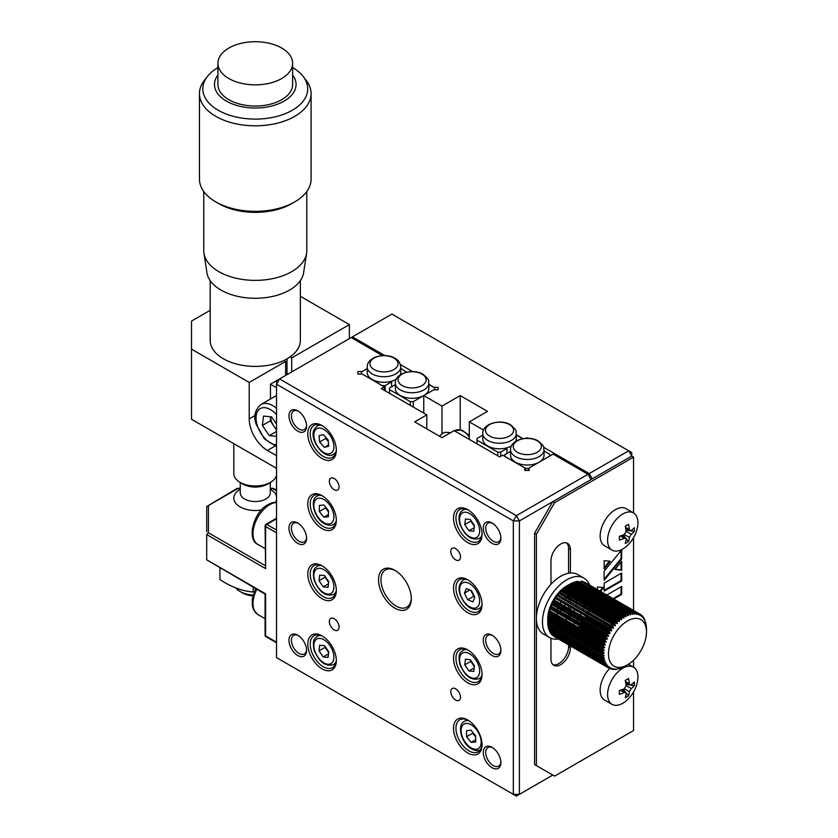 <?xml version="1.0" encoding="UTF-8"?>
<svg xmlns="http://www.w3.org/2000/svg" width="838" height="838" viewBox="0 0 838 838"><rect width="100%" height="100%" fill="white"/><g stroke="black" fill="none" stroke-linecap="round" stroke-linejoin="round"><path stroke-width="1.26" d="M469.301 433.948A6.872 3.97 -120 0 0 469.029 435.152M428.846 384.495L433.759 387.334L438.054 387.334L438.054 389.817L433.759 389.817L423.766 395.588L441.982 406.105L441.982 433.665M633.549 512.95L633.549 457.108L631.726 456.061L592.257 478.844L589.229 473.585L628.689 450.802L631.726 456.061L631.726 452.551L391.891 314.082L279.557 378.933L516.365 515.653L588.014 474.287L553.101 454.133L529.134 467.96L529.134 470.443L524.839 470.443L524.839 467.96L524.839 470.443M352.421 336.866L384.841 355.584M400.365 364.551L412.579 371.601M525.793 438.347L526.987 437.656L528.139 438.316M543.663 447.283L589.229 473.585M526.987 437.656L526.987 438.305M516.281 434.974L522.744 438.714M469.301 439.405L469.301 421.881L483.526 430.083M441.982 406.105L460.198 395.588L487.517 411.364L469.301 421.881M438.054 387.334L438.054 389.817M423.766 395.588L423.766 413.113M460.198 395.588L460.198 429.705M395.546 570.709A21.463 12.392 -120 0 0 385.407 569.976A21.463 12.392 -120 0 0 382.118 587.176A21.463 12.392 -120 0 0 396.144 606.094A21.463 12.392 -120 0 0 406.87 607.162A21.463 12.392 -120 0 0 411.311 598.018M394.928 608.199A23.181 13.387 60 0 1 378.535 579.802A23.181 13.387 60 0 1 394.928 570.343L394.928 570.343A23.181 13.387 60 0 1 411.322 598.741A23.181 13.387 60 0 1 394.928 608.199M334.205 618.716A6.872 3.97 -120 0 0 330.769 618.381A6.872 3.97 -120 0 0 329.722 623.881A6.872 3.97 -120 0 0 334.205 629.935A6.872 3.97 -120 0 0 337.641 630.281A6.872 3.97 -120 0 0 338.699 624.771A6.872 3.97 -120 0 0 334.205 618.716M455.642 688.826A6.872 3.97 -120 0 0 452.206 688.49A6.872 3.97 -120 0 0 451.158 693.99A6.872 3.97 -120 0 0 455.642 700.044A6.872 3.97 -120 0 0 459.077 700.39A6.872 3.97 -120 0 0 460.135 694.88A6.872 3.97 -120 0 0 455.642 688.826M455.642 548.607A6.872 3.97 -120 0 0 452.206 548.262A6.872 3.97 -120 0 0 451.158 553.771A6.872 3.97 -120 0 0 455.642 559.826A6.872 3.97 -120 0 0 459.077 560.161A6.872 3.97 -120 0 0 460.135 554.662A6.872 3.97 -120 0 0 455.642 548.607M334.205 478.498A6.872 3.97 -120 0 0 330.769 478.152A6.872 3.97 -120 0 0 329.722 483.662A6.872 3.97 -120 0 0 334.205 489.717A6.872 3.97 -120 0 0 337.641 490.052A6.872 3.97 -120 0 0 338.699 484.553A6.872 3.97 -120 0 0 334.205 478.498M492.074 543.349A12.455 7.186 60 0 1 483.275 528.097A12.455 7.186 60 0 1 492.074 523.017L492.074 523.017A12.455 7.186 60 0 1 500.883 538.268A12.455 7.186 60 0 1 492.074 543.349M492.702 523.404A10.737 6.201 -120 0 0 487.926 523.184A10.737 6.201 -120 0 0 486.281 531.784A10.737 6.201 -120 0 0 493.289 541.243A10.737 6.201 -120 0 0 498.652 541.777A10.737 6.201 -120 0 0 500.862 537.525M467.793 682.865A20.175 11.648 60 0 1 453.515 658.155A20.175 11.648 60 0 1 467.793 649.921L467.793 649.921A20.175 11.648 60 0 1 482.06 674.632A20.175 11.648 60 0 1 467.793 682.865M468.411 650.288A18.457 10.664 -120 0 0 459.769 649.701A18.457 10.664 -120 0 0 456.94 664.503A18.457 10.664 -120 0 0 468.997 680.77A18.457 10.664 -120 0 0 478.236 681.682A18.457 10.664 -120 0 0 482.039 673.909M467.793 612.756A20.175 11.648 60 0 1 453.515 588.046A20.175 11.648 60 0 1 467.793 579.802L467.793 579.802A20.175 11.648 60 0 1 482.06 604.523A20.175 11.648 60 0 1 467.793 612.756M468.411 580.179A18.457 10.664 -120 0 0 459.769 579.592A18.457 10.664 -120 0 0 456.94 594.383A18.457 10.664 -120 0 0 468.997 610.651A18.457 10.664 -120 0 0 478.236 611.572A18.457 10.664 -120 0 0 482.039 603.8M467.793 542.647A20.175 11.648 60 0 1 453.515 517.936A20.175 11.648 60 0 1 467.793 509.693L467.793 509.693A20.175 11.648 60 0 1 482.06 534.403A20.175 11.648 60 0 1 467.793 542.647M468.411 510.07A18.457 10.664 -120 0 0 459.769 509.483A18.457 10.664 -120 0 0 456.94 524.274A18.457 10.664 -120 0 0 468.997 540.541A18.457 10.664 -120 0 0 478.236 541.453A18.457 10.664 -120 0 0 482.039 533.68M322.064 458.512A20.175 11.648 60 0 1 307.797 433.801A20.175 11.648 60 0 1 322.064 425.557L322.064 425.557A20.175 11.648 60 0 1 336.331 450.278A20.175 11.648 60 0 1 322.064 458.512M322.682 425.934A18.457 10.664 -120 0 0 314.051 425.348A18.457 10.664 -120 0 0 311.212 440.139A18.457 10.664 -120 0 0 323.279 456.406A18.457 10.664 -120 0 0 332.508 457.328A18.457 10.664 -120 0 0 336.321 449.545M325.678 437.185A18.457 10.664 -120 0 0 326.066 437.949M322.064 528.621A20.175 11.648 60 0 1 307.797 503.91A20.175 11.648 60 0 1 322.064 495.667L322.064 495.667A20.175 11.648 60 0 1 322.064 495.677A20.175 11.648 60 0 1 336.331 520.388A20.175 11.648 60 0 1 322.064 528.621M322.682 496.044A18.457 10.664 -120 0 0 314.051 495.457A18.457 10.664 -120 0 0 311.212 510.248A18.457 10.664 -120 0 0 323.279 526.526A18.457 10.664 -120 0 0 332.508 527.437A18.457 10.664 -120 0 0 336.321 519.665M325.626 507.2A18.457 10.664 -120 0 0 326.066 508.069M322.064 598.741A20.175 11.648 60 0 1 307.797 574.02A20.175 11.648 60 0 1 322.064 565.786L322.064 565.786A20.175 11.648 60 0 1 336.331 590.497A20.175 11.648 60 0 1 322.064 598.741M322.682 566.153A18.457 10.664 -120 0 0 314.051 565.566A18.457 10.664 -120 0 0 311.212 580.367A18.457 10.664 -120 0 0 323.279 596.635A18.457 10.664 -120 0 0 332.508 597.546A18.457 10.664 -120 0 0 336.321 589.774M322.064 668.85A20.175 11.648 60 0 1 307.797 644.139A20.175 11.648 60 0 1 322.064 635.895L322.064 635.895A20.175 11.648 60 0 1 336.331 660.606A20.175 11.648 60 0 1 322.064 668.85M322.682 636.272A18.457 10.664 -120 0 0 314.051 635.686A18.457 10.664 -120 0 0 311.212 650.477A18.457 10.664 -120 0 0 323.279 666.744A18.457 10.664 -120 0 0 332.508 667.656A18.457 10.664 -120 0 0 336.321 659.883M492.074 767.702A12.455 7.186 60 0 1 483.275 752.451A12.455 7.186 60 0 1 492.074 747.37L492.074 747.37A12.455 7.186 60 0 1 500.883 762.622A12.455 7.186 60 0 1 492.074 767.702M492.702 747.758A10.737 6.201 -120 0 0 487.926 747.538A10.737 6.201 -120 0 0 486.281 756.138A10.737 6.201 -120 0 0 493.289 765.597A10.737 6.201 -120 0 0 498.652 766.131A10.737 6.201 -120 0 0 500.862 761.878M492.074 655.525A12.455 7.186 60 0 1 483.275 640.274A12.455 7.186 60 0 1 492.074 635.194L492.074 635.194A12.455 7.186 60 0 1 500.883 650.445A12.455 7.186 60 0 1 492.074 655.525M492.702 635.581A10.737 6.201 -120 0 0 487.926 635.361A10.737 6.201 -120 0 0 486.281 643.961A10.737 6.201 -120 0 0 493.289 653.42A10.737 6.201 -120 0 0 498.652 653.954A10.737 6.201 -120 0 0 500.862 649.701M297.773 543.349A12.455 7.186 60 0 1 288.974 528.097A12.455 7.186 60 0 1 297.773 523.017L297.773 523.017A12.455 7.186 60 0 1 306.582 538.268A12.455 7.186 60 0 1 297.773 543.349M298.401 523.404A10.737 6.201 -120 0 0 293.625 523.184A10.737 6.201 -120 0 0 291.98 531.784A10.737 6.201 -120 0 0 298.988 541.243A10.737 6.201 -120 0 0 304.362 541.777A10.737 6.201 -120 0 0 306.561 537.525M297.773 431.172A12.455 7.186 60 0 1 288.974 415.92A12.455 7.186 60 0 1 297.773 410.84L297.773 410.84A12.455 7.186 60 0 1 306.582 426.081A12.455 7.186 60 0 1 297.773 431.172M298.401 411.228A10.737 6.201 -120 0 0 293.625 411.008A10.737 6.201 -120 0 0 291.98 419.608A10.737 6.201 -120 0 0 298.988 429.066A10.737 6.201 -120 0 0 304.362 429.601A10.737 6.201 -120 0 0 306.561 425.348M297.773 655.525A12.455 7.186 60 0 1 288.974 640.274A12.455 7.186 60 0 1 297.773 635.194L297.773 635.194A12.455 7.186 60 0 1 306.582 650.445A12.455 7.186 60 0 1 297.773 655.525M298.401 635.581A10.737 6.201 -120 0 0 293.625 635.361A10.737 6.201 -120 0 0 291.98 643.961A10.737 6.201 -120 0 0 298.988 653.42A10.737 6.201 -120 0 0 304.362 653.954A10.737 6.201 -120 0 0 306.561 649.701M467.793 752.985A20.175 11.648 60 0 1 453.515 728.264A20.175 11.648 60 0 1 467.793 720.031L467.793 720.031A20.175 11.648 60 0 1 482.06 744.741A20.175 11.648 60 0 1 467.793 752.985M468.411 720.408A18.457 10.664 -120 0 0 459.769 719.811A18.457 10.664 -120 0 0 456.94 734.612A18.457 10.664 -120 0 0 468.997 750.879A18.457 10.664 -120 0 0 478.236 751.791A18.457 10.664 -120 0 0 482.039 744.018M426.804 428.888L426.804 414.862L381.269 388.581L384.296 386.821L384.296 390.33M384.296 386.821L362.163 374.041L357.868 374.041L357.868 371.559L362.163 371.559L367.254 368.626L361.471 371.957L361.471 373.643L382.233 385.627L385.155 385.627L385.155 390.822M357.868 371.559L357.868 374.041M588.014 474.287L591.041 479.546L519.403 520.911L519.403 794.351L516.365 796.1L276.53 657.631L516.365 796.1L552.797 775.066L519.403 794.351L513.327 794.351L513.327 520.911L276.53 384.192L276.53 380.693L270.454 384.192L270.454 398.993M529.134 467.96L529.134 470.443M524.839 467.96L502.706 455.181L499.668 456.93L454.123 430.638L441.982 437.656L414.663 421.881L426.804 414.862M382.463 355.616L351.206 337.567M276.53 657.631L276.53 384.192L279.557 378.933L276.53 380.693M519.403 520.911L513.327 520.911L516.365 515.653L519.403 520.911M557.061 612.85A10.737 6.201 120 0 0 557.081 612.84A13.743 7.93 -60 0 0 557.04 613.458A13.743 7.93 -60 0 0 557.144 615.008M558.548 612.232A10.737 6.201 120 0 0 558.862 612.054A10.737 6.201 120 0 0 559.459 611.688M560.318 611.059A10.737 6.201 120 0 0 561.334 610.148M564.477 605.958A10.737 6.201 120 0 0 565.304 604.229M565.514 603.695A10.737 6.201 120 0 0 565.765 602.951M566.237 601.15A10.737 6.201 120 0 0 566.436 599.62M566.425 598.143A10.737 6.201 120 0 0 566.258 597.012M552.965 664.691A13.743 7.93 120 0 0 558.862 663.591A13.743 7.93 120 0 0 568.583 646.758L568.583 644.883M550.975 638.273L550.975 659.035A13.743 7.93 120 0 0 553.813 665.32A13.743 7.93 120 0 0 560.685 664.639A13.743 7.93 120 0 0 570.406 647.816L570.406 645.93M568.583 617.816L568.583 616.946M568.583 615.825L568.583 614.327M568.583 613.374L568.583 612.725M568.583 609.75L568.583 609.09M568.583 608.336L568.583 606.125M568.583 605.465L568.583 604.575M568.583 602.501L568.583 600.867M568.583 599.39L568.583 598.363M568.583 597.243L568.583 595.808M568.583 573.265L568.583 548.607A13.743 7.93 120 0 0 566.582 542.951M570.406 616.15L570.406 615.385M570.406 614.422L570.406 613.783M570.406 610.808L570.406 610.148M570.406 609.383L570.406 607.173M570.406 606.513L570.406 605.623M570.406 603.549L570.406 601.914M570.406 600.437L570.406 599.411M570.406 598.29L570.406 596.865M570.406 596.017L570.406 595.347M570.406 573.035L570.406 549.655A13.743 7.93 120 0 0 567.556 543.37A13.743 7.93 120 0 0 556.966 547.046A13.743 7.93 120 0 0 550.975 560.873L550.975 584.254M633.549 457.108L554.62 502.685L552.797 501.627L534.581 533.178L534.581 764.549L554.62 776.114L633.549 730.547L633.549 691.968M554.62 502.685L536.404 534.235L534.581 533.178M631.726 456.061L552.797 501.627M633.549 667.195L633.549 660.197M633.549 610.431L633.549 537.724M536.404 534.235L536.404 765.597L554.62 776.114M536.404 765.597L534.581 764.549M613.112 598.636L621.073 594.037L621.681 594.393L621.681 586.432L606.838 595.011M621.073 594.037L621.073 586.789M613.72 598.981L621.681 594.393M599.924 591.02L602.857 587.459M600.521 591.366L603.706 587.532L597.4 587.019L597.4 589.564M605.193 619.502L604.062 619.114L604.072 619.879M608.451 625.001L609.97 624.76M611.51 624.174L612.421 623.671M613.322 623.074L614.097 622.466M615.155 569.18L621.073 569.924L621.073 562.047M621.681 561.313L614.945 569.431L621.681 570.269L621.681 561.313M621.073 569.924L621.681 570.269M604.135 579.268L621.073 558.569L621.073 550.671M604.135 580.357L621.681 558.925L621.681 549.938L604.135 571.191L604.135 580.357M621.073 558.569L621.681 558.925M604.135 567.839L609.456 561.167M604.135 568.95L610.284 561.25L604.135 560.653L604.135 568.95M604.135 590.381L621.073 580.598L621.073 573.37M621.681 573.024L604.135 583.154L604.135 591.083L621.681 580.954L621.681 573.024M621.073 580.598L621.681 580.954M604.387 643.982L603.57 643.993M600.354 644.024L599.652 644.024M604.753 633.612L603.894 633.622M600.385 633.664L599.495 633.675M597.588 633.696L597.379 634.649M598.751 641.206L599.568 641.206M604.261 641.164L605.476 641.154M599.359 641.562L600.176 641.552M604.868 641.51L606.094 641.499M597.379 636.105L597.379 637.184M604.135 617.596L604.565 616.967M604.25 616.778L604.114 617.753M604.648 618.067L605.172 617.323M613.929 623.42L614.704 622.823M612.117 624.52L613.028 624.017M609.058 625.347L610.577 625.106M604.324 621.492L604.868 622.927M608.88 619.46L607.435 619.67M276.53 532.832L265.594 526.526L265.594 525.122A1.718 0.995 -0 0 0 265.091 525.824A1.718 0.995 -0 0 0 265.594 526.526A1.718 0.995 -60 0 1 266.809 524.42L276.53 530.025M206.703 531.784L206.703 506.54L206.703 531.784M206.703 559.826L265.594 593.828L265.594 635.895A1.718 0.995 180 0 1 265.091 635.194L265.091 594.121L206.703 559.826L206.703 534.581L208.421 532.769L265.091 565.493M266.798 524.42L265.594 525.122A1.718 0.995 60 0 1 265.95 524.337A1.718 0.995 60 0 1 266.809 524.42L276.53 518.806M276.53 490.764L272.779 488.606L270.297 488.606M240.244 488.606L237.772 488.606L206.703 506.54L237.269 488.313M265.091 525.824L265.594 568.593L206.703 534.581M253.254 587.281L253.254 591.995C242.182 591.146 231.089 586.998 219.954 579.55L219.954 568.059M270.768 416.811A10.737 6.201 -120 0 0 271.334 421.001A10.737 6.201 -120 0 0 273.722 425.987A10.737 6.201 -120 0 0 276.53 429.161M276.53 430.093L270.245 420.896L270.747 416.811M270.245 420.896L262.357 425.453L263.509 416.077L271.606 416.895L276.53 424.101M276.53 436.357L269.302 435.624L262.357 425.453M276.53 431.455L269.302 435.624M428.846 383.081L428.846 388.654A16.75 9.668 180 0 1 423.934 395.484A16.75 9.668 180 0 1 400.26 395.484A16.75 9.668 180 0 1 395.358 388.654L395.358 383.081A16.75 9.668 180 0 0 400.26 389.911A16.75 9.668 180 0 0 418.508 392.016A16.75 9.668 180 0 0 428.846 383.081C427.37 380.4 431.895 382.076 423.054 374.282C413.448 368.332 394.897 372.763 395.358 383.081M428.846 384.296L434.629 387.638L434.629 389.314L413.249 401.653L410.337 401.653L389.576 389.67L389.576 387.984L395.358 384.652M413.249 407.048L413.249 401.653M410.337 405.362L410.337 401.653M389.576 389.67L389.576 393.368M396.28 379.195A16.75 9.668 0 0 1 391.608 381.238A16.75 9.668 180 0 1 372.156 379.457A16.75 9.668 180 0 1 367.254 372.627L367.254 367.054A16.75 9.668 180 0 0 372.156 373.895A16.75 9.668 180 0 0 390.403 375.99A16.75 9.668 180 0 0 400.742 367.054C400.25 362.823 398.322 359.879 394.949 358.255C385.344 352.306 366.793 356.737 367.254 367.054M400.742 367.054L400.742 372.627A16.75 9.668 180 0 1 400.313 374.796M400.742 368.27L406.524 372.219M391.608 381.238L391.608 386.81M391.608 381.908L385.155 385.627M511.473 445.91A16.75 9.668 0 0 1 506.969 447.796A16.75 9.668 180 0 1 487.695 445.963A16.75 9.668 180 0 1 482.793 439.133L482.793 433.56C482.07 423.609 500.778 418.633 510.489 424.761C519.33 432.555 514.804 430.879 516.281 433.56A16.75 9.668 180 0 1 505.943 442.495A16.75 9.668 180 0 1 487.695 440.4A16.75 9.668 180 0 1 482.793 433.56M516.281 433.56L516.281 439.133A16.75 9.668 180 0 1 515.862 441.27M516.281 434.775L522.064 438.117L522.064 438.85M506.969 447.796L506.969 448.508L500.684 452.132L497.772 452.132L477.011 440.149L477.011 438.463L482.793 435.132M506.969 453.421L506.969 448.508M477.011 440.149L477.011 443.857M497.772 455.841L497.772 452.132M500.684 456.343L500.684 452.132M544.04 449.786L544.04 455.359A16.75 9.668 180 0 1 539.127 462.188A16.75 9.668 180 0 1 515.454 462.188A16.75 9.668 180 0 1 510.552 455.359L510.552 449.786A16.75 9.668 180 0 0 515.454 456.616A16.75 9.668 180 0 0 533.701 458.721A16.75 9.668 180 0 0 544.04 449.786C542.563 447.104 547.088 448.78 538.247 440.987C528.642 435.037 510.091 439.468 510.552 449.786M544.04 451.001L549.822 454.343L549.822 456.019L528.443 468.358L525.531 468.358L504.769 456.375L504.769 454.688L510.552 451.357M525.531 468.358L525.531 470.443M528.443 468.358L528.443 470.443M471.124 742.405L466.577 736.738L466.577 730.663L471.124 730.254L475.68 735.921L475.68 741.997L471.124 742.405L475.68 739.776M475.68 737.011L472.642 733.229L466.577 736.738M472.642 733.229L472.642 732.15M475.68 736.906A6.442 3.719 60 0 1 473.082 732.684M474.423 666.168A6.442 3.719 60 0 1 472.904 664.398A6.442 3.719 60 0 1 471.49 661.454M464.744 664.859L465.436 659.234L470.296 659.726L474.465 665.833L473.774 671.448L468.913 670.966L464.744 664.859L470.82 661.35L470.914 660.616M474.214 667.907L468.913 670.966M474.381 666.566L470.82 661.35M473.952 595.588A6.442 3.719 60 0 1 472.119 592.948A6.442 3.719 60 0 1 471.291 590.591M467.688 599.778L464.409 593.136L466.326 588.59L471.532 590.685L474.811 597.326L472.894 601.873L467.688 599.778L473.763 596.268L470.872 590.423M469.835 590.004L464.409 593.136M474.423 596.53L473.763 596.268M474.465 525.604L473.774 531.229L468.913 530.737L464.744 524.63L465.436 519.005L470.296 519.497L474.465 525.604M474.214 527.678L468.913 530.737M474.381 526.337L470.82 521.121L464.744 524.63M470.82 521.121L470.914 520.388M474.423 525.939A6.442 3.719 60 0 1 471.49 521.236M336.174 451.085A16.32 9.417 60 0 1 335.86 451.766A16.32 9.417 60 0 1 333.555 454.238C324.945 460.942 308.154 438.85 314.418 428.983L317.246 425.976A16.32 9.417 60 0 1 321.289 425.285M328.653 446.298L324.348 447.303L319.582 441.982L319.121 435.666L323.426 434.671L328.192 439.981L328.653 446.298M328.548 444.873L324.348 447.303M325.846 437.373A6.442 3.719 60 0 0 328.297 441.417L325.647 438.473L319.582 441.982M325.647 438.473L325.542 437.038M336.174 521.194A16.32 9.417 60 0 1 333.555 524.347C330.947 525.824 327.868 525.583 324.327 523.645C314.114 518.303 309.348 499.417 317.246 496.086A16.32 9.417 60 0 1 321.289 495.394M328.444 511.672A6.442 3.719 60 0 1 327.679 510.834A6.442 3.719 60 0 1 325.835 507.451M323.887 517.172L319.33 511.505L319.33 505.429L323.887 505.021L328.444 510.688L328.444 516.763L323.887 517.172L328.444 514.542M328.444 511.777L325.406 507.996L319.33 511.505M325.406 507.996L325.406 506.917M319.027 580.724L319.718 575.098L324.578 575.591L328.747 581.698L328.056 587.312L323.196 586.83L319.027 580.724L325.102 577.214L325.186 576.481M328.486 583.772L323.196 586.83M328.653 582.431L325.102 577.214M328.706 582.033A6.442 3.719 60 0 1 325.762 577.319M319.027 650.833L319.718 645.208L324.578 645.7L328.747 651.807L328.056 657.432L323.196 656.94L319.027 650.833L325.102 647.324L325.186 646.59M328.486 653.881L323.196 656.94M328.653 652.54L325.102 647.324M328.706 652.142A6.442 3.719 60 0 1 325.762 647.439M570.28 627.379A26.879 15.513 120 0 0 570.992 626.803A26.879 15.513 120 0 0 571.233 626.594M573.517 624.457A26.879 15.513 120 0 0 574.816 623.074M575.654 622.11A26.879 15.513 120 0 0 576.251 621.377M576.858 620.602A26.879 15.513 120 0 0 577.633 619.565M580.441 615.176A26.879 15.513 120 0 0 581.342 613.489M581.603 612.987A26.879 15.513 120 0 0 581.939 612.285M582.682 610.64A26.879 15.513 120 0 0 583.217 609.31M583.667 608.095A26.879 15.513 120 0 0 583.96 607.246M584.264 606.293A26.879 15.513 120 0 0 584.61 605.067M584.798 604.324A26.879 15.513 120 0 0 585.05 603.255M569.798 584.149L566.76 585.909A26.879 15.513 120 0 0 562.528 588.894A26.879 15.513 120 0 0 547.759 618.821L547.759 622.33M621.387 619.691L565.336 587.249L564.424 588.014L619.083 619.575L619.973 618.8L621.387 619.691A30.053 17.347 120 0 1 621.786 619.376L621.346 617.753L622.76 617.26L567.682 585.469M565.168 587.229A30.053 17.347 -60 0 1 565.566 586.914L621.786 619.376M567.378 585.626A30.053 17.347 -60 0 1 567.776 585.364L623.996 617.816A30.053 17.347 120 0 0 623.598 618.088L567.619 585.532L565.566 586.914M569.599 584.275L567.776 585.364M571.82 583.206L569.997 584.065L626.227 616.517A30.053 17.347 120 0 0 625.818 616.737L569.924 584.076L568.992 584.641L623.64 616.192L624.907 615.773L569.976 584.055M573.999 582.41L574.501 582.022L573.58 582.347L628.238 613.898L629.212 613.605L574.522 582.022L629.139 613.563L630.228 614.872A30.053 17.347 120 0 1 630.616 614.757L630.49 613.196L631.37 612.987L632.355 614.38A30.053 17.347 120 0 1 632.732 614.317L632.669 612.798L633.518 612.714L634.408 614.181A30.053 17.347 120 0 1 634.775 614.17L634.764 612.714L635.571 612.756L636.367 614.275A30.053 17.347 120 0 1 636.702 614.327L636.744 612.945L637.498 613.102L638.189 614.683A30.053 17.347 120 0 1 638.514 614.778L638.587 613.479L639.279 613.762L639.886 615.375L640.274 614.317L640.902 614.715L641.416 616.359A30.053 17.347 120 0 1 641.667 616.569L641.793 615.448L642.348 615.961L642.767 617.616A30.053 17.347 120 0 1 642.987 617.878L643.113 616.862L643.594 617.491L643.919 619.146A30.053 17.347 120 0 1 644.108 619.439L644.233 618.538L644.621 619.272L644.872 620.906A30.053 17.347 120 0 1 645.03 621.251L645.616 622.906A30.053 17.347 120 0 1 645.721 623.294L646.129 625.106A30.053 17.347 120 0 1 646.203 625.525L646.444 627.934A30.053 17.347 120 0 0 646.423 627.484M631.37 612.987L576.733 581.436L575.832 581.645L630.49 613.196M633.518 612.714L578.01 581.247L632.669 612.798M635.571 612.756L580.933 581.205L634.764 612.714M637.498 613.102L582.86 581.562L580.483 581.865M639.279 613.762L583.929 581.918L638.587 613.479M591.848 597.023L591.806 595.954M591.712 599.757L591.775 598.646M591.335 602.606L591.502 601.443M590.727 605.528L590.979 604.334M588.171 608.681L589.889 608.493L590.235 607.288L588.894 606.335A30.053 17.347 -60 0 0 589.03 605.822L589.983 605.832M590.193 607.435L617.093 622.624M588.831 611.468L589.261 610.263M587.103 611.562A30.053 17.347 -60 0 1 586.893 612.075L613.5 627.913M587.564 614.432L588.077 613.238M585.793 614.505A30.053 17.347 -60 0 1 585.594 614.903L611.038 629.6L585.594 614.903M584.275 617.397A30.053 17.347 -60 0 0 584.4 617.177L586.097 617.334L586.694 616.16M584.997 619.23L584.976 618.559M580.734 622.844A30.053 17.347 -60 0 0 581.017 622.456L606.356 637.09L581.258 622.624L582.651 622.864L583.206 621.168M583.311 621.88L608.44 636.241M580.713 625.42L581.499 624.394M578.649 627.809L579.477 626.855L578.765 625.316M603.444 645.553L575.015 629.223L576.492 629.998L577.361 629.129M603.433 645.627L575.015 629.223A30.053 17.347 -60 0 1 574.617 629.568L603.318 646.14M631.705 661.852A26.879 15.513 120 0 0 646.486 631.936A26.879 15.513 120 0 0 623.252 623.954A26.879 15.513 120 0 0 608.598 656.269A26.879 15.513 120 0 0 627.473 664.848A26.879 15.513 120 0 0 631.705 661.852M646.203 625.525L646.266 624.98M645.721 623.294L645.815 622.624M627.631 615.029L628.437 615.501L628.238 613.898M628.437 615.501A30.053 17.347 120 0 0 628.039 615.658L572.26 582.902L626.866 614.453L625.944 614.903L626.227 616.517M623.996 617.816L623.64 616.192M605.067 662.01L605.581 662.303A30.053 17.347 120 0 1 605.434 661.957L603.748 661.842L603.433 661.004L604.847 660.313L604.229 659.956M548.618 627.851L549.1 630.291L603.748 661.842M606.104 663.822L606.534 664.073A30.053 17.347 120 0 1 606.345 663.769L604.659 663.769L604.25 663.026L605.581 662.303M549.361 629.841L550 632.219L604.659 663.769M607.32 665.382L607.697 665.592A30.053 17.347 120 0 1 607.466 665.341L605.287 664.806L606.534 664.073M550.315 631.611L551.121 633.895L605.78 665.456M608.723 666.671L609.048 666.859A30.053 17.347 120 0 1 608.786 666.65L606.534 666.336L607.697 665.592M551.687 634.219L552.452 635.309L607.1 666.859M612.767 669.237L614.097 668.934A30.053 17.347 120 0 1 613.751 668.892L611.384 669.195L612.264 668.535A30.053 17.347 120 0 1 611.95 668.431L609.593 668.535L610.577 667.844A30.053 17.347 120 0 1 610.284 667.687L607.969 667.582L609.048 666.859M614.956 669.353L616.045 669.038A30.053 17.347 120 0 1 615.689 669.038L613.311 669.552M589.03 605.822L616.873 621.89M564.424 588.014L563.387 588.726L619.617 621.178L619.083 619.575M566.687 586.202L621.346 617.753M571.296 583.353L625.944 614.903M629.966 614.39L630.616 614.757M632.198 614.003L632.732 614.317M582.085 581.383L636.744 612.945M636.042 613.437L636.618 613.762M585.615 582.756L640.274 614.317M641.143 615.27L641.699 615.595M641.049 615.019L641.793 615.448M642.547 616.527L643.113 616.862M627.788 615.239L628.322 615.542M590.235 607.288L617.25 622.885M589.889 608.493L615.364 623.2M586.097 617.334L609.603 630.909M584.4 617.177L609.236 631.527M582.651 622.864L606.544 636.65M579.477 626.855L605.717 642.002M625.253 666.116L624.31 666.671M624.635 666.482A30.053 17.347 120 0 1 624.237 666.692L621.974 667.855M622.425 667.551A30.053 17.347 120 0 1 622.026 667.718L619.732 668.734M620.235 668.347A30.053 17.347 120 0 1 619.848 668.452L618.098 668.839A30.053 17.347 120 0 1 617.721 668.902L615.354 669.583M609.226 667.959L609.792 668.274M610.682 668.797L611.384 669.195M608.66 668.001L609.593 668.535M608.849 667.991L609.635 668.441M608.618 668.001L553.96 636.44L607.969 667.582M551.896 634.785L606.534 666.336M550.65 633.266L605.287 664.806M549.613 631.485L604.25 663.026M548.796 629.464L603.433 661.004M548.104 625.651L548.419 628.133L603.077 659.684L604.732 659.925A30.053 17.347 120 0 0 604.847 660.313M548.209 627.222L602.847 658.762L604.324 658.113L603.57 657.673M603.077 659.684L602.847 658.762M547.822 623.263L547.979 625.777L602.627 657.327L602.501 656.332L604.041 655.725L603.004 655.127M604.324 658.113A30.053 17.347 120 0 1 604.261 657.683L548.031 625.232M547.863 624.792L602.501 656.332M547.79 622.812L547.759 622.184L547.769 623.242L602.428 654.792L602.396 653.734L603.989 653.19L547.759 620.728L547.759 622.184L602.396 653.734M604.041 655.725A30.053 17.347 120 0 1 604.009 655.274L547.78 623.283M547.884 619.45L547.811 620.56L602.459 652.111L602.522 651L604.167 650.529L547.937 618.067L547.884 619.45L602.522 651M603.989 653.19A30.053 17.347 120 0 1 603.999 652.718L547.79 620.633M547.937 618.067A30.053 17.347 -60 0 1 548 617.575L602.742 649.314L602.899 648.151L604.575 647.764L548.356 615.302L548.262 616.611L602.899 648.151M602.742 649.314L604.219 650.037A30.053 17.347 120 0 0 604.167 650.529M548.262 616.611L548.083 617.753M548.869 613.688L548.597 614.862L603.255 646.412L603.507 645.229L605.204 644.935L548.984 612.473L548.869 613.688L603.507 645.229M604.669 647.261L603.255 646.412L604.669 647.261A30.053 17.347 120 0 0 604.575 647.764M550.901 606.743L550.021 609.09A30.053 17.347 -60 0 0 549.843 609.614L549.351 611.908L603.999 643.469L604.345 642.264L606.063 642.076A30.053 17.347 120 0 1 606.241 641.552L604.973 640.483L605.413 639.279L607.131 639.205L550.901 606.743A30.053 17.347 -60 0 1 551.121 606.22L606.157 637.519L606.681 636.325L608.388 636.356L552.169 603.894L552.043 604.785L606.681 636.325M605.35 644.422L603.999 643.469L605.35 644.422A30.053 17.347 120 0 0 605.204 644.935M549.707 610.713L604.345 642.264M550.775 607.739L605.413 639.279M550.315 608.933L604.973 640.483M606.754 638.346L607.341 638.682A30.053 17.347 120 0 0 607.131 639.205M552.043 604.785L551.121 606.22M607.341 638.682L606.157 637.519M553.499 601.873L552.891 603.035L607.54 634.586L608.137 633.423L609.834 633.57L553.614 601.118L553.499 601.873L608.137 633.423M607.54 634.586L608.639 635.853L552.441 603.402L608.357 635.686M611.583 627.892L556.998 595.839L555.542 597.934A30.053 17.347 -60 0 0 555.227 598.416L554.463 600.176L609.111 631.737L609.781 630.595L611.457 630.878A30.053 17.347 120 0 1 611.761 630.396L610.85 628.982L611.583 627.892L612.976 628.133L557.05 595.849L612.714 628.008M554.463 600.176L553.897 600.616L610.116 633.078L609.111 631.737M555.259 598.437L611.269 630.773M555.542 597.934L611.761 630.396M556.202 597.421L610.85 628.982M615.584 622.948L560.905 591.136L559.25 592.979A30.053 17.347 -60 0 0 558.894 593.398L615.123 625.86A30.053 17.347 120 0 1 615.48 625.431L614.757 623.901L615.584 622.948L616.611 623.2L561.041 591.115M558.883 593.786L558.087 594.802L612.735 626.353L613.521 625.337M560.098 592.34L614.757 623.901M559.25 592.979L615.48 625.431M560.905 591.136A30.053 17.347 -60 0 1 561.282 590.748L617.501 623.21A30.053 17.347 120 0 0 617.124 623.598M619.617 621.178A30.053 17.347 120 0 0 619.23 621.534L617.742 620.759L619.23 621.534M616.873 621.628L617.742 620.759L563.105 589.219L562.225 590.078L616.873 621.628L617.501 623.21M613.217 628.291A30.053 17.347 120 0 1 613.552 627.84L612.735 626.353M556.998 595.839A30.053 17.347 -60 0 1 557.333 595.378L558.087 594.802M562.225 590.078L561.282 590.748M558.412 639.006A34.348 19.829 -60 0 1 549.581 637.592L543.516 634.094A34.348 19.829 -60 0 1 536.404 618.371A34.348 19.829 -60 0 1 551.394 583.803A34.348 19.829 -60 0 1 577.864 574.596L583.929 578.105A34.348 19.829 -60 0 1 589.564 585.039M549.581 637.592A34.348 19.829 -60 0 1 542.469 621.869A34.348 19.829 -60 0 1 557.469 587.302A34.348 19.829 -60 0 1 583.929 578.105M557.186 611.447A13.743 7.93 -60 0 1 557.354 610.462M557.584 609.477A13.743 7.93 -60 0 1 557.951 608.199M558.234 607.403A13.743 7.93 -60 0 1 558.433 606.869M560.14 603.454A13.743 7.93 -60 0 1 561.198 601.862M561.544 601.401A13.743 7.93 -60 0 1 562.026 600.783M563.241 599.421A13.743 7.93 -60 0 1 564.32 598.405M565.378 597.536A13.743 7.93 -60 0 1 566.184 596.981M567.148 596.415A13.743 7.93 -60 0 1 568.552 595.787M569.515 595.504A13.743 7.93 -60 0 1 571.286 595.315M575.35 597.651A13.743 7.93 -60 0 1 576.073 599.285M576.303 600.27A13.743 7.93 -60 0 1 576.471 601.789M576.46 602.91A13.743 7.93 -60 0 1 576.376 603.884M576.167 605.235A13.743 7.93 -60 0 1 575.811 606.681M575.245 608.419A13.743 7.93 -60 0 1 574.952 609.142M574.721 609.666A13.743 7.93 -60 0 1 573.873 611.384M570.867 615.647A13.743 7.93 -60 0 1 569.945 616.611M569.191 617.302A13.743 7.93 -60 0 1 568.426 617.931M567.305 618.737A13.743 7.93 -60 0 1 565.367 619.753M563.387 620.319A13.743 7.93 -60 0 1 562.686 620.382M557.94 617.648A13.743 7.93 -60 0 1 557.647 616.998M634.324 681.902A33.593 26.502 24.9 0 1 634.408 683.808A33.593 26.502 24.9 0 1 634.324 685.683A34.274 19.787 180 0 1 631.244 688.553L629.422 691.706A34.274 19.787 60 0 1 628.49 695.802A33.593 26.502 -144.9 0 1 625.211 697.698A34.274 19.787 -120 0 0 626.143 693.592L625.714 692.481L624.32 692.544A34.274 19.787 180 0 1 619.366 694.325A33.593 7.102 -98.8 0 0 619.387 692.481A33.593 7.102 -98.8 0 0 619.366 690.543A34.274 19.787 0 0 0 624.32 688.763L626.143 685.599A34.274 19.787 -120 0 0 625.211 680.425A33.593 7.102 -21.2 0 0 628.49 678.529A34.274 19.787 60 0 1 629.422 683.714L630.061 684.95L631.244 684.761A34.274 19.787 0 0 0 634.324 681.902M622.76 668.221A21.463 12.392 -60 0 1 633.486 667.163A21.463 12.392 -60 0 1 637.938 676.989A21.463 12.392 -60 0 1 637.268 682.509A34.348 34.348 0 0 1 627.201 699.95A21.463 12.392 -60 0 1 622.76 703.281A21.463 12.392 -60 0 1 612.023 704.349A21.463 12.392 -60 0 1 607.581 694.513A21.463 12.392 -60 0 1 622.76 668.221M612.023 704.349L604.596 700.055A21.463 12.392 -60 0 1 609.603 668.546M625.986 684.395L634.324 685.683M623.189 689.224L628.49 695.802M634.324 527.657A33.593 26.502 24.9 0 1 634.408 529.564A33.593 26.502 24.9 0 1 634.324 531.439A34.274 19.787 180 0 1 631.244 534.298L629.422 537.462A34.274 19.787 60 0 1 628.49 541.558A33.593 26.502 -144.9 0 1 625.211 543.453A34.274 19.787 -120 0 0 626.143 539.347L625.714 538.237L624.32 538.3A34.274 19.787 180 0 1 619.366 540.081A33.593 7.102 -98.8 0 0 619.387 538.226A33.593 7.102 -98.8 0 0 619.366 536.299A34.274 19.787 0 0 0 624.32 534.508L626.143 531.355A34.274 19.787 -120 0 0 625.211 526.18A33.593 7.102 -21.2 0 0 628.49 524.284A34.274 19.787 60 0 1 629.422 529.469L630.061 530.705L631.244 530.517A34.274 19.787 0 0 0 634.324 527.657M622.76 513.977A21.463 12.392 -60 0 1 633.486 512.919A21.463 12.392 -60 0 1 637.938 522.744A21.463 12.392 -60 0 1 637.268 528.265A34.348 34.348 0 0 1 627.201 545.695A21.463 12.392 -60 0 1 622.76 549.037A21.463 12.392 -60 0 1 612.023 550.095A21.463 12.392 -60 0 1 607.581 540.269A21.463 12.392 -60 0 1 622.76 513.977M612.023 550.095L604.596 545.81A21.463 12.392 -60 0 1 601.307 528.61A21.463 12.392 -60 0 1 615.333 509.693A21.463 12.392 -60 0 1 626.07 508.635L633.486 512.919M625.986 530.15L634.324 531.439M623.189 534.979L628.49 541.558M300.35 296.296L349.383 324.599L349.383 338.625M285.632 375.434L285.632 361.408L249.2 382.442L191.514 349.142L191.514 321.09L210.191 310.311M191.514 349.142L191.514 419.251L276.53 468.327M249.2 382.442L249.2 418.895A25.758 14.875 -120 0 0 267.416 450.446L276.53 455.704M286.994 374.649L286.994 358.874M285.632 361.408L283.967 360.445M276.53 387.701L270.454 384.192M290.042 356.946L291.708 357.899L349.383 324.599M291.708 371.925L291.708 357.899M252.898 595.923A17.745 10.245 180 0 1 242.727 593.011L240.097 591.492A21.463 12.392 180 0 1 235.824 587.972M253.118 595.064A21.463 12.392 180 0 1 240.097 591.492L242.727 593.011M270.454 489.361L270.454 489.361A21.463 12.392 180 0 1 276.53 496.379M276.53 499.877A21.463 12.392 180 0 1 275.576 502.161M261.435 509.996A21.463 12.392 180 0 1 240.097 506.896A21.463 12.392 180 0 1 233.802 498.128A21.463 12.392 180 0 1 240.097 489.361L240.244 489.277M270.297 482.583L270.297 492.87A15.032 8.673 180 0 1 261.027 500.883A15.032 8.673 180 0 1 244.644 499.008A15.032 8.673 180 0 1 240.244 492.87L240.244 482.437M233.802 443.669L233.802 473.585A21.463 12.392 0 0 0 237.573 480.603A21.463 12.392 0 0 0 242.182 483.411A21.463 12.392 0 0 0 272.287 481.148A21.463 12.392 0 0 0 272.979 480.603A21.463 12.392 0 0 0 276.53 475.345M285.632 363.116A40.79 23.548 0 0 0 286.994 362.194M232.503 80.375A37.354 21.568 0 0 0 284.878 76.436A37.354 21.568 0 0 0 292.63 63.279A37.354 21.568 0 0 0 278.048 46.184A37.354 21.568 0 0 0 225.663 50.133A37.354 21.568 0 0 0 217.922 63.279A37.354 21.568 0 0 0 232.503 80.375M217.922 63.279L217.922 84.47A37.354 21.568 0 0 0 232.503 101.566A37.354 21.568 0 0 0 271.774 103.818A37.354 21.568 0 0 0 292.63 84.47L292.63 63.279M217.922 75.011A40.79 23.548 0 0 0 230.408 103.137A40.79 23.548 0 0 0 280.416 103.011A40.79 23.548 0 0 0 292.63 75.011M217.922 67.564A52.448 30.283 0 0 0 207.395 76.457A52.448 30.283 0 0 0 223.296 112.826A52.448 30.283 0 0 0 287.759 112.596A52.448 30.283 0 0 0 303.147 76.457A52.448 30.283 0 0 0 292.63 67.564M207.395 76.457L204.325 80.427A55.811 32.221 0 0 0 199.454 93.584A55.811 32.221 0 0 0 221.242 119.122A55.811 32.221 0 0 0 279.934 122.495A55.811 32.221 0 0 0 311.087 93.584A55.811 32.221 0 0 0 306.226 80.427L303.147 76.457M199.454 93.584L199.454 179.123A55.811 32.221 0 0 0 215.806 201.906A55.811 32.221 0 0 0 221.242 204.661A55.811 32.221 0 0 0 294.746 201.906A55.811 32.221 0 0 0 311.087 179.123L311.087 93.584M215.806 201.906L218.844 203.655A51.527 29.749 0 0 0 223.861 206.2A51.527 29.749 0 0 0 291.708 203.655L294.746 201.906M203.749 191.514L203.749 250.635A51.527 29.749 0 0 0 203.959 253.265A51.527 29.749 0 0 0 223.861 274.215A51.527 29.749 0 0 0 275.964 277.87A51.527 29.749 0 0 0 306.593 253.265A51.527 29.749 0 0 0 306.792 250.635L306.792 191.514M203.959 253.265L206.944 272.738A48.52 28.01 0 0 0 225.694 292.462A48.52 28.01 0 0 0 274.759 295.919A48.52 28.01 0 0 0 303.597 272.738L306.593 253.265M210.191 280.615L210.191 340.375A45.084 26.03 0 0 0 227.789 361.01A45.084 26.03 0 0 0 275.189 363.723A45.084 26.03 0 0 0 300.35 340.375L300.35 280.615M570.406 647.816L568.583 646.758M570.406 549.655L568.583 548.607M276.53 642.201L265.594 635.895A1.718 0.995 120 0 0 265.95 636.681L276.53 642.788M265.594 526.526L265.594 568.593M208.421 505.544L208.421 532.769M276.53 414.663A20.395 11.774 -120 0 0 260.471 408.483A20.395 11.774 -120 0 0 257.13 424.929A20.395 11.774 -120 0 0 276.53 444.873M276.53 395.494L260.922 404.492A23.611 13.638 60 0 1 276.53 408.357M469.301 436.839A16.32 9.417 -120 0 0 455.076 430.533L461.874 430.124L469.301 435.467M422.027 374.094A14.047 8.108 180 0 1 422.027 385.564A14.047 8.108 180 0 1 402.167 385.564A14.047 8.108 180 0 1 402.167 374.094A14.047 8.108 180 0 1 422.027 374.094M374.062 369.537A14.047 8.108 180 0 1 374.062 358.067A14.047 8.108 180 0 1 393.923 358.067A14.047 8.108 180 0 1 393.923 369.537A14.047 8.108 180 0 1 374.062 369.537M489.602 436.043A14.047 8.108 180 0 1 489.602 424.573A14.047 8.108 180 0 1 509.462 424.573A14.047 8.108 180 0 1 509.462 436.043A14.047 8.108 180 0 1 489.602 436.043M537.221 440.798A14.047 8.108 180 0 1 537.221 452.269A14.047 8.108 180 0 1 517.36 452.269A14.047 8.108 180 0 1 517.36 440.798A14.047 8.108 180 0 1 537.221 440.798M276.53 502.444A23.611 13.638 120 0 0 269.689 504.696A23.611 13.638 120 0 0 254.27 525.51A23.611 13.638 120 0 0 257.884 544.428L265.091 548.586M256.784 589.324A23.611 13.638 120 0 0 257.884 614.547L253.684 609.991L252.353 605.905L252.29 599.076L255.611 588.643M471.124 724.765A14.173 8.181 -120 0 0 461.11 730.547A14.173 8.181 -120 0 0 471.124 747.894A14.173 8.181 -120 0 0 481.148 742.112A14.173 8.181 -120 0 0 471.124 724.765M467.122 719.8L464.493 721.319A16.32 9.417 60 0 1 468.84 720.68M478.865 666.273A14.173 8.181 -120 0 0 465.781 652.446A14.173 8.181 -120 0 0 460.355 664.408A14.173 8.181 -120 0 0 473.439 678.246A14.173 8.181 -120 0 0 478.865 666.273M465.163 649.073L462.974 650.34A16.32 9.417 60 0 1 467.007 649.649M481.902 675.438A16.32 9.417 60 0 1 479.284 678.591L481.483 677.324M473.261 586.569A14.173 8.181 -120 0 0 460.282 585.626A14.173 8.181 -120 0 0 465.949 603.894A14.173 8.181 -120 0 0 478.938 604.837A14.173 8.181 -120 0 0 473.261 586.569M465.163 578.953L462.974 580.221A16.32 9.417 60 0 1 467.007 579.529M481.902 605.329A16.32 9.417 60 0 1 479.284 608.482L481.483 607.215M460.355 524.19A14.173 8.181 -120 0 0 473.439 538.017A14.173 8.181 -120 0 0 478.865 526.044A14.173 8.181 -120 0 0 465.781 512.217A14.173 8.181 -120 0 0 460.355 524.19M481.902 535.22A16.32 9.417 60 0 1 479.284 538.373C471.385 540.761 464.891 535.953 459.811 523.928C458.103 517.161 459.151 512.563 462.974 510.112A16.32 9.417 60 0 1 467.007 509.42M314.805 430.858A14.173 8.181 -120 0 0 319.655 449.032A14.173 8.181 -120 0 0 332.969 451.116A14.173 8.181 -120 0 0 328.119 432.942A14.173 8.181 -120 0 0 314.805 430.858M323.887 499.532A14.173 8.181 -120 0 0 313.862 505.314A14.173 8.181 -120 0 0 323.887 522.661A14.173 8.181 -120 0 0 333.901 516.878A14.173 8.181 -120 0 0 323.887 499.532M333.147 582.138A14.173 8.181 -120 0 0 320.064 568.311A14.173 8.181 -120 0 0 314.627 580.284A14.173 8.181 -120 0 0 327.71 594.111A14.173 8.181 -120 0 0 333.147 582.138M319.446 564.938L317.246 566.205A16.32 9.417 60 0 1 321.289 565.514M336.174 591.314A16.32 9.417 60 0 1 333.555 594.456L335.755 593.189M333.147 652.247A14.173 8.181 -120 0 0 320.064 638.42A14.173 8.181 -120 0 0 314.627 650.393A14.173 8.181 -120 0 0 327.71 664.22A14.173 8.181 -120 0 0 333.147 652.247M319.446 635.047L317.246 636.314A16.32 9.417 60 0 1 321.289 635.623M336.174 661.423A16.32 9.417 60 0 1 333.555 664.576L335.755 663.308M625.431 681.409L629.422 683.714M626.143 685.599L631.244 688.553M629.422 691.706L624.32 688.763M624.32 692.544L620.33 690.24M626.143 531.355L631.244 534.298M624.32 538.3L620.33 535.995M629.422 537.462L624.32 534.508M625.431 527.165L629.422 529.469M255.119 415.48L249.2 418.895M274.948 446.099L267.416 450.446M265.091 635.194A1.718 1.718 0 0 0 265.95 636.681M276.53 518.23L265.95 524.337M273.282 488.313L276.53 490.188M237.364 488.292L240.244 488.292M270.297 488.292L273.188 488.292M260.922 404.492C254.762 410.243 253.233 416.926 256.313 424.531L264.462 438.913L276.53 446.507M454.51 430.868L455.076 430.533M257.884 544.428C246.529 539.777 253.202 512.207 268.087 504.539L271.627 502.926L276.53 502.151M265.091 618.706L257.884 614.547M464.493 721.319C456.584 724.65 461.361 743.536 471.574 748.879C475.115 750.817 478.184 751.058 480.803 749.581M462.974 650.34C460.9 652.613 457.716 652.236 459.811 664.146C464.891 676.172 471.385 680.99 479.284 678.591M462.974 580.221C456.909 585.971 457.894 594.069 465.928 604.512C470.705 609.174 475.156 610.504 479.284 608.482M481.483 537.106L479.284 538.373M465.163 508.844L462.974 510.112M317.246 566.205C315.172 568.478 311.998 568.101 314.082 580.011C319.173 592.037 325.657 596.855 333.555 594.456M317.246 636.314C315.172 638.598 311.998 638.21 314.082 650.131C319.173 662.156 325.657 666.964 333.555 664.576M646.486 631.936L646.486 628.427M565.42 587.124L620.644 619.01M589.554 606.597L617.019 622.456M575.654 629.757L603.402 645.773M548.513 615.019L603.842 646.967M549.194 612.117L604.69 644.16M627.473 664.848L624.436 666.598M563.199 589.02L618.591 621M625.64 682.404L630.061 684.95M621.293 689.925L625.714 692.481M633.486 667.163L628.458 664.251M621.293 535.681L625.714 538.237M625.64 528.149L630.061 530.705M450.645 432.649L445.439 432.272L442.516 433.319L439.479 436.21M237.573 480.603A27.486 27.486 0 0 0 272.979 480.603"/></g></svg>
